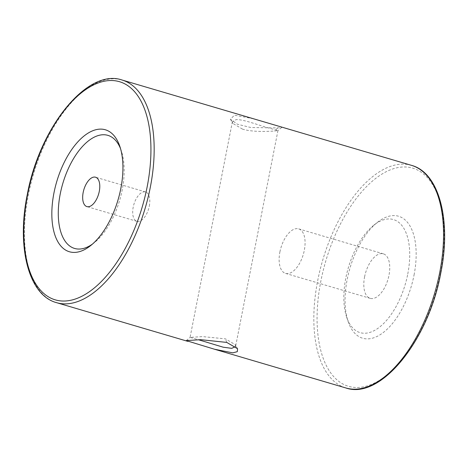 <?xml version="1.0" encoding="UTF-8"?>
<svg xmlns="http://www.w3.org/2000/svg" width="468" height="468" viewBox="0 0 468 468"><rect width="100%" height="100%" fill="white"/><g stroke="black" fill="none" stroke-linecap="round" stroke-linejoin="round"><path stroke-width="0.35" stroke-dasharray="2.34 1.75" d="M253.363 118.732L234.409 115.175L230.437 119.276L237.375 124.225L250.789 127.512L277.7 127.934L281.724 127.401L280.268 126.664M242.529 129.139L232.783 123.365L232.397 121.639L236.065 119.668C242.36 119.047 256.815 124.552 266.935 127.507L277.939 130.572L274.558 131.011C268.345 131.42 252.615 132.263 242.529 129.139M235.556 346.548L235.217 344.635L225.471 338.861L202.55 336.597L190.084 337.387L198.385 339.721M364.572 276.904A23.207 11.671 106.4 0 1 383.339 253.831A23.207 11.671 106.4 0 1 388.978 275.278A23.207 11.671 106.4 0 1 370.211 298.356A23.207 11.671 106.4 0 1 364.572 276.904M279.905 251.948A23.207 11.671 106.4 0 1 298.672 228.87A23.207 11.671 106.4 0 1 304.311 250.316A23.207 11.671 106.4 0 1 285.544 273.394A23.207 11.671 106.4 0 1 279.905 251.948M414.057 274.997A63.59 31.976 -73.6 0 0 377.407 222.353A63.59 31.976 -73.6 0 0 347.186 279.454A63.59 31.976 -73.6 0 0 348.151 321.58A63.59 31.976 -73.6 0 0 381.911 333.544A63.59 31.976 -73.6 0 0 414.057 274.997M407.768 274.026A58.95 29.642 -73.6 0 0 373.792 225.225A58.95 29.642 -73.6 0 0 345.782 278.156A58.95 29.642 -73.6 0 0 346.677 317.205A58.95 29.642 -73.6 0 0 377.974 328.296A58.95 29.642 -73.6 0 0 407.768 274.026M92.43 244.109A58.95 29.642 -73.6 0 0 94.208 242.775A58.95 29.642 -73.6 0 0 122.218 189.844A58.95 29.642 -73.6 0 0 121.323 150.795A58.95 29.642 -73.6 0 0 120.557 148.707M149.31 206.119A15.315 7.704 -73.6 0 0 145.589 191.968A15.315 7.704 -73.6 0 0 133.199 207.195A15.315 7.704 -73.6 0 0 136.925 221.346A15.315 7.704 -73.6 0 0 149.31 206.119M277.7 127.934L274.558 131.011M226.746 342.412L225.471 338.861M440.417 273.242A113.718 57.184 106.4 0 1 359.003 387.428A113.718 57.184 106.4 0 1 320.832 281.215A113.718 57.184 106.4 0 1 402.24 167.029A113.718 57.184 106.4 0 1 440.417 273.242M411.512 165.356A116.041 58.348 -73.6 0 0 317.684 280.73A116.041 58.348 -73.6 0 0 345.881 387.966M56.488 302.644A116.041 58.348 106.4 0 1 28.291 195.408A116.041 58.348 106.4 0 1 122.119 80.034M230.437 119.276L232.783 123.365M186.276 340.605L190.084 337.387M298.672 228.87L383.339 253.831M373.792 225.225L377.407 222.353M121.323 150.795L119.849 146.42M145.589 191.968L95.56 177.214M277.939 130.572L235.603 346.361M237.563 348.724L235.217 344.635M232.397 121.639L190.061 337.428M281.724 127.395L277.916 130.613M136.925 221.346L86.896 206.599M94.208 242.775L90.593 245.647M346.677 317.205L348.151 321.58M285.544 273.394L370.211 298.356"/><path stroke-width="0.7" d="M198.321 344.302L186.276 340.605L200.754 339.68L226.746 342.412L237.563 348.724L237.311 351.667L232.766 352.86L214.636 349.268L198.321 344.302M198.385 339.721L223.218 347.203L231.748 348.344L235.556 346.548M53.943 193.003A63.59 31.976 106.4 0 1 86.089 134.456A63.59 31.976 106.4 0 1 119.849 146.42A63.59 31.976 106.4 0 1 120.814 188.546A63.59 31.976 106.4 0 1 90.593 245.647A63.59 31.976 106.4 0 1 53.943 193.003M120.557 148.707A58.95 29.642 -73.6 0 0 89.136 140.347A58.95 29.642 -73.6 0 0 60.232 193.974A58.95 29.642 -73.6 0 0 92.43 244.109M99.28 191.371A15.315 7.704 -73.6 0 0 95.56 177.214A15.315 7.704 -73.6 0 0 83.175 192.447A15.315 7.704 -73.6 0 0 86.896 206.599A15.315 7.704 -73.6 0 0 99.28 191.371M411.512 165.356C439.276 172.715 451.526 220.627 440.768 273.119C428.589 340.441 380.619 400.193 345.881 387.966A116.041 58.348 -73.6 0 0 439.709 272.592A116.041 58.348 -73.6 0 0 411.512 165.356L122.119 80.034A116.041 58.348 106.4 0 1 150.316 187.27A116.041 58.348 106.4 0 1 56.488 302.644L187.732 341.336M27.583 194.758A113.718 57.184 -73.6 0 0 65.76 300.971A113.718 57.184 -73.6 0 0 147.168 186.785A113.718 57.184 -73.6 0 0 108.997 80.578A113.718 57.184 -73.6 0 0 27.583 194.758M214.636 349.268L345.881 387.966M56.488 302.644C28.723 295.285 16.474 247.373 27.232 194.881C39.411 127.553 87.381 67.813 122.119 80.034"/></g></svg>
